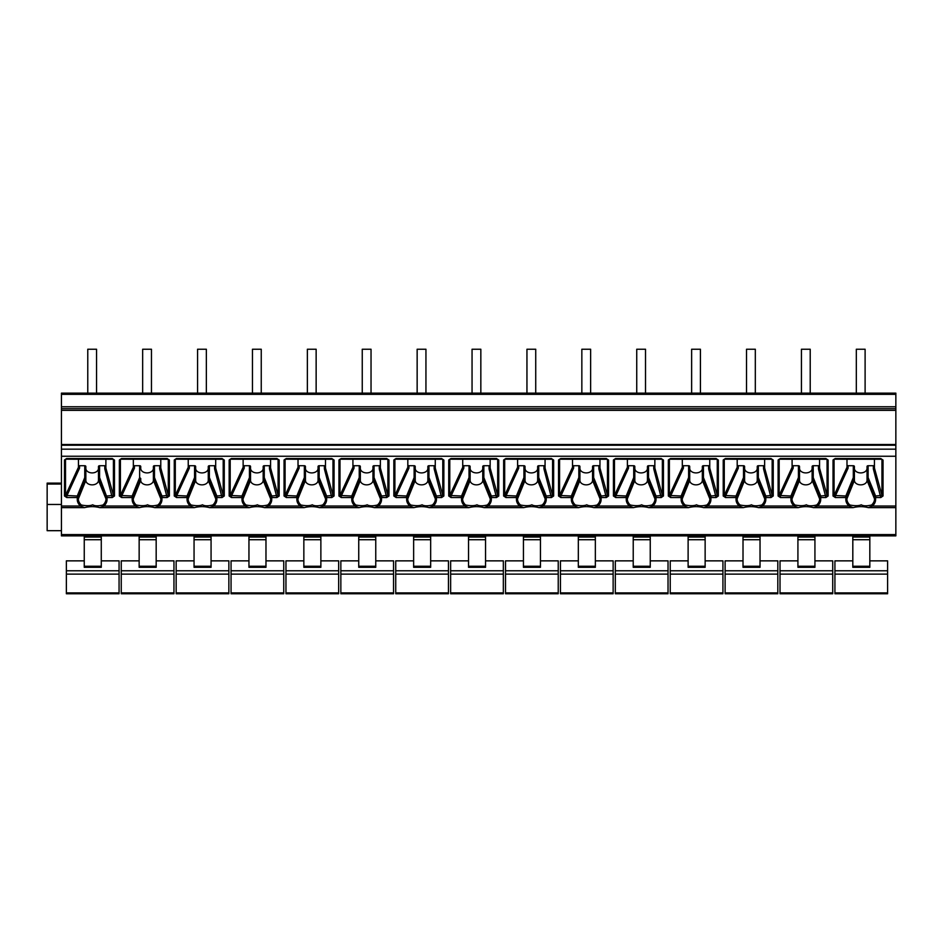 <?xml version="1.0" encoding="UTF-8"?>
<svg xmlns="http://www.w3.org/2000/svg" width="943" height="943" viewBox="0 0 943 943"><rect width="100%" height="100%" fill="white"/><g stroke="black" fill="none" stroke-linecap="round" stroke-linejoin="round"><path stroke-width="1.41" d="M61.425 393.148L61.425 535.872L895.85 535.872L895.85 393.148L61.425 393.148M61.425 530.685L47.15 530.685L47.15 483.111L61.425 483.111M61.425 504.458L47.15 504.458M856.327 393.148L810.214 393.148L865.108 393.148L865.108 349.24L856.327 349.24L856.327 393.148M801.432 393.148L755.319 393.148L810.214 393.148L810.214 349.24L801.432 349.24L801.432 393.148M746.526 393.148L700.413 393.148L755.319 393.148L755.319 349.24L746.526 349.24L746.526 393.148M691.632 393.148L645.519 393.148L700.413 393.148L700.413 349.24L691.632 349.24L691.632 393.148M636.737 393.148L590.624 393.148L645.519 393.148L645.519 349.24L636.737 349.24L636.737 393.148M581.843 393.148L535.73 393.148L590.624 393.148L590.624 349.24L581.843 349.24L581.843 393.148M526.948 393.148L480.836 393.148L535.73 393.148L535.73 349.24L526.948 349.24L526.948 393.148M472.054 393.148L425.941 393.148L480.836 393.148L480.836 349.24L472.054 349.24L472.054 393.148M417.148 393.148L371.035 393.148L425.941 393.148L425.941 349.24L417.148 349.24L417.148 393.148M362.253 393.148L316.141 393.148L371.035 393.148L371.035 349.24L362.253 349.24L362.253 393.148M307.359 393.148L261.246 393.148L316.141 393.148L316.141 349.24L307.359 349.24L307.359 393.148M252.465 393.148L206.352 393.148L261.246 393.148L261.246 349.24L252.465 349.24L252.465 393.148M197.57 393.148L151.458 393.148L206.352 393.148L206.352 349.24L197.57 349.24L197.57 393.148M142.664 393.148L96.551 393.148L151.458 393.148L151.458 349.24L142.664 349.24L142.664 393.148M87.77 393.148L96.551 393.148L96.551 349.24L87.77 349.24L87.77 393.148M61.425 410.335L895.85 410.335M78.446 458.852L78.446 467.28L79.542 468.176L66.776 495.994L66.776 497.55L64.466 495.994L64.466 460.007L65.786 459.029M880.903 458.699L883.025 460.054L883.025 495.994L880.797 497.55L873.348 468.907L873.348 465.724A1.096 0.778 180 0 0 874.444 464.946M846.991 458.852L846.991 467.28L848.087 468.176L835.333 495.994L835.333 497.55L833.023 495.994L833.023 460.007L834.343 459.029M826.009 458.699L828.131 460.054L828.131 495.994L825.903 497.55L818.441 468.907L818.441 465.724A1.096 0.778 180 0 0 819.55 464.946M792.096 458.852L792.096 467.28L793.193 468.176L780.427 495.994L780.427 497.55L778.116 495.994L778.116 460.007L779.448 459.029M771.115 458.699L773.236 460.054L773.236 495.994L770.997 497.55L763.547 468.907L763.547 465.724A1.096 0.778 180 0 0 764.643 464.946M737.202 458.852L737.202 467.28L738.298 468.176L725.532 495.994L725.532 497.55L723.222 495.994L723.222 460.007L724.554 459.029M716.22 458.699L718.342 460.054L718.342 495.994L716.102 497.55L708.653 468.907L708.653 465.724A1.096 0.778 180 0 0 709.749 464.946M682.308 458.852L682.308 467.28L683.404 468.176L670.638 495.994L670.638 497.55L668.328 495.994L668.328 460.007L669.648 459.029M661.314 458.699L663.448 460.054L663.448 495.994L661.208 497.55L653.758 468.907L653.758 465.724A1.096 0.778 180 0 0 654.855 464.946M627.401 458.852L627.401 467.28L628.51 468.176L615.744 495.994L615.744 497.55L613.433 495.994L613.433 460.007L614.753 459.029M606.42 458.699L608.553 460.054L608.553 495.994L606.314 497.55L598.864 468.907L598.864 465.724A1.096 0.778 180 0 0 599.96 464.946M572.507 458.852L572.507 467.28L573.603 468.176L560.849 495.994L560.849 497.55L558.539 495.994L558.539 460.007L559.859 459.029M551.525 458.699L553.647 460.054L553.647 495.994L551.419 497.55L543.958 468.907L543.958 465.724A1.096 0.778 180 0 0 545.066 464.946M517.613 458.852L517.613 467.28L518.709 468.176L505.943 495.994L505.943 497.55L503.645 495.994L503.645 460.007L504.965 459.029M496.631 458.699L498.753 460.054L498.753 495.994L496.513 497.55L489.063 468.907L489.063 465.724A1.096 0.778 180 0 0 490.16 464.946M462.718 458.852L462.718 467.28L463.815 468.176L451.049 495.994L451.049 497.55L448.738 495.994L448.738 460.007L450.07 459.029M441.737 458.699L443.858 460.054L443.858 495.994L441.619 497.55L434.169 468.907L434.169 465.724A1.096 0.778 180 0 0 435.265 464.946M407.824 458.852L407.824 467.28L408.92 468.176L396.154 495.994L396.154 497.55L393.844 495.994L393.844 460.007L395.164 459.029M386.842 458.699L388.964 460.054L388.964 495.994L386.724 497.55L379.275 468.907L379.275 465.724A1.096 0.778 180 0 0 380.371 464.946M352.918 458.852L352.918 467.28L354.026 468.176L341.26 495.994L341.26 497.55L338.95 495.994L338.95 460.007L340.27 459.029M331.936 458.699L334.07 460.054L334.07 495.994L331.83 497.55L324.38 468.907L324.38 465.724A1.096 0.778 180 0 0 325.476 464.946M298.023 458.852L298.023 467.28L299.12 468.176L286.366 495.994L286.366 497.55L284.055 495.994L284.055 460.007L285.375 459.029M277.042 458.699L279.175 460.054L279.175 495.994L276.936 497.55L269.486 468.907L269.486 465.724A1.096 0.778 180 0 0 270.582 464.946M243.129 458.852L243.129 467.28L244.225 468.176L231.471 495.994L231.471 497.55L229.161 495.994L229.161 460.007L230.481 459.029M222.147 458.699L224.269 460.054L224.269 495.994L222.041 497.55L214.58 468.907L214.58 465.724A1.096 0.778 180 0 0 215.688 464.946M188.235 458.852L188.235 467.28L189.331 468.176L176.565 495.994L176.565 497.55L174.266 495.994L174.266 460.007L175.587 459.029M167.253 458.699L169.375 460.054L169.375 495.994L167.135 497.55L159.685 468.907L159.685 465.724A1.096 0.778 180 0 0 160.781 464.946M133.34 458.852L133.34 467.28L134.436 468.176L121.671 495.994L121.671 497.55L119.36 495.994L119.36 460.007L120.692 459.029M112.358 458.699L114.48 460.054L114.48 495.994L112.241 497.55L104.791 468.907L104.791 465.724A1.096 0.778 180 0 0 105.887 464.946M114.48 495.994A1.096 0.778 180 0 1 113.408 495.37L113.408 459.43A1.096 0.778 -0 0 0 114.48 460.054M105.887 458.852L105.887 468.046L113.408 495.37L107.054 495.994A1.096 0.743 157.9 0 0 105.993 496.985A1.096 0.778 0 0 0 107.054 497.55L99.581 477.571L98.473 478.455L105.993 496.985L105.993 498.93A13.827 9.784 0 0 1 102.999 505.012C98.166 506.155 94.736 506.085 92.709 504.788C90.292 505.908 86.497 505.978 81.334 505.012A13.827 9.784 0 0 1 78.34 498.93L78.34 496.985L85.848 478.455L85.848 480.4A6.318 4.467 180 0 0 92.166 484.855A6.318 4.467 180 0 0 98.473 480.4L98.473 466.502A1.096 0.778 0 0 1 99.581 465.724L104.791 465.724M61.425 507.64L84.54 507.64L80.497 506.037A14.888 10.526 0 0 1 77.279 499.495L77.279 497.55A1.096 0.778 0 0 0 78.34 496.985A1.096 0.743 -157.9 0 0 77.279 495.994L77.279 497.55L66.776 497.55M112.241 497.55L107.054 497.55L107.054 499.495A14.888 10.526 0 0 1 103.824 506.037L99.793 507.64L139.434 507.64L135.403 506.037A14.888 10.526 0 0 1 132.173 499.495L132.173 497.55A1.096 0.778 0 0 0 133.234 496.985L140.743 478.455L140.743 480.4A6.318 4.467 180 0 0 147.061 484.855A6.318 4.467 180 0 0 153.379 480.4L153.379 478.455L154.475 477.571L161.948 495.994A1.096 0.743 157.9 0 0 160.888 496.985A1.096 0.778 0 0 0 161.948 497.55L161.948 495.994L168.302 495.37L168.302 459.43A1.096 0.778 -0 0 0 169.375 460.054M880.797 497.55L875.599 497.55L875.599 495.994A1.096 0.743 157.9 0 0 874.55 496.985A1.096 0.778 0 0 0 875.599 497.55L875.599 499.495A14.888 10.526 0 0 1 872.381 506.037L868.338 507.64L895.85 507.64M825.903 497.55L820.705 497.55L820.705 495.994A1.096 0.743 157.9 0 0 819.644 496.985A1.096 0.778 0 0 0 820.705 497.55L820.705 499.495A14.888 10.526 0 0 1 817.487 506.037L813.444 507.64L853.097 507.64L849.054 506.037A14.888 10.526 0 0 1 845.836 499.495L845.836 497.55A1.096 0.778 0 0 0 846.885 496.985L854.405 478.455L854.405 480.4A6.318 4.467 180 0 0 860.711 484.855A6.318 4.467 180 0 0 867.03 480.4L867.03 478.455L868.126 477.571L875.599 495.994L881.953 495.37L881.953 459.43A1.096 0.778 -0 0 0 883.025 460.054M770.997 497.55L765.81 497.55L765.81 495.994A1.096 0.743 157.9 0 0 764.749 496.985A1.096 0.778 0 0 0 765.81 497.55L765.81 499.495A14.888 10.526 0 0 1 762.592 506.037L758.549 507.64L798.191 507.64L794.159 506.037A14.888 10.526 0 0 1 790.929 499.495L790.929 497.55A1.096 0.778 0 0 0 791.99 496.985L799.511 478.455L799.511 480.4A6.318 4.467 180 0 0 805.817 484.855A6.318 4.467 180 0 0 812.135 480.4L812.135 478.455L813.231 477.571L820.705 495.994L827.058 495.37L827.058 459.43A1.096 0.778 -0 0 0 828.131 460.054M716.102 497.55L710.916 497.55L710.916 495.994A1.096 0.743 157.9 0 0 709.855 496.985A1.096 0.778 -0 0 0 710.916 497.55L710.916 499.495A14.888 10.526 0 0 1 707.686 506.037L703.655 507.64L743.296 507.64L739.265 506.037A14.888 10.526 0 0 1 736.035 499.495L736.035 497.55A1.096 0.778 0 0 0 737.096 496.985L744.605 478.455L744.605 480.4A6.318 4.467 180 0 0 750.923 484.855A6.318 4.467 180 0 0 757.241 480.4L757.241 478.455L758.337 477.571L765.81 495.994L772.164 495.37L772.164 459.43A1.096 0.778 0 0 0 773.236 460.054M661.208 497.55L656.01 497.55L656.01 495.994A1.096 0.743 157.9 0 0 654.961 496.985A1.096 0.778 0 0 0 656.01 497.55L656.01 499.495A14.888 10.526 0 0 1 652.792 506.037L648.76 507.64L688.402 507.64L684.359 506.037A14.888 10.526 0 0 1 681.141 499.495L681.141 497.55A1.096 0.778 0 0 0 682.202 496.985L689.71 478.455L689.71 480.4A6.318 4.467 180 0 0 696.028 484.855A6.318 4.467 180 0 0 702.335 480.4L702.335 478.455L703.443 477.571L710.916 495.994L717.269 495.37L717.269 459.43A1.096 0.778 -0 0 0 718.342 460.054M606.314 497.55L601.115 497.55L601.115 495.994A1.096 0.743 157.9 0 0 600.066 496.985A1.096 0.778 0 0 0 601.115 497.55L601.115 499.495A14.888 10.526 0 0 1 597.897 506.037L593.854 507.64L633.507 507.64L629.464 506.037A14.888 10.526 0 0 1 626.246 499.495L626.246 497.55A1.096 0.778 0 0 0 627.295 496.985L634.816 478.455L634.816 480.4A6.318 4.467 180 0 0 641.134 484.855A6.318 4.467 180 0 0 647.44 480.4L647.44 478.455L648.536 477.571L656.01 495.994L662.363 495.37L662.363 459.43A1.096 0.778 -0 0 0 663.448 460.054M551.419 497.55L546.221 497.55L546.221 495.994A1.096 0.743 157.9 0 0 545.172 496.985A1.096 0.778 0 0 0 546.221 497.55L546.221 499.495A14.888 10.526 0 0 1 543.003 506.037L538.96 507.64L578.613 507.64L574.57 506.037A14.888 10.526 0 0 1 571.352 499.495L571.352 497.55A1.096 0.778 0 0 0 572.401 496.985L579.921 478.455L579.921 480.4A6.318 4.467 180 0 0 586.24 484.855A6.318 4.467 180 0 0 592.546 480.4L592.546 468.435A6.318 4.467 180 0 1 586.24 472.903A6.318 4.467 180 0 1 579.921 468.435L579.921 478.455L578.825 477.571L578.825 465.724A1.096 0.778 0 0 1 579.921 466.502L579.921 478.455M496.513 497.55L491.327 497.55L491.327 495.994A1.096 0.743 157.9 0 0 490.266 496.985A1.096 0.778 0 0 0 491.327 497.55L491.327 499.495A14.888 10.526 0 0 1 488.109 506.037L484.065 507.64L523.719 507.64L519.676 506.037A14.888 10.526 0 0 1 516.458 499.495L516.458 497.55A1.096 0.778 0 0 0 517.507 496.985L525.027 478.455L525.027 480.4A6.318 4.467 180 0 0 531.333 484.855A6.318 4.467 180 0 0 537.651 480.4L537.651 478.455L538.748 477.571L546.221 495.994L552.574 495.37L552.574 459.43A1.096 0.778 0 0 0 553.647 460.054M441.619 497.55L436.432 497.55L436.432 495.994A1.096 0.743 157.9 0 0 435.371 496.985A1.096 0.778 0 0 0 436.432 497.55L436.432 499.495A14.888 10.526 0 0 1 433.214 506.037L429.171 507.64L468.812 507.64L464.781 506.037A14.888 10.526 0 0 1 461.551 499.495L461.551 497.55A1.096 0.778 0 0 0 462.612 496.985L470.133 478.455L470.133 480.4A6.318 4.467 180 0 0 476.439 484.855A6.318 4.467 180 0 0 482.757 480.4L482.757 466.502A1.096 0.778 0 0 1 483.853 465.724L489.063 465.724M386.724 497.55L381.538 497.55L381.538 495.994A1.096 0.743 157.9 0 0 380.477 496.985A1.096 0.778 0 0 0 381.538 497.55L381.538 499.495A14.888 10.526 0 0 1 378.308 506.037L374.277 507.64L413.918 507.64L409.875 506.037A14.888 10.526 0 0 1 406.657 499.495L406.657 497.55A1.096 0.778 0 0 0 407.718 496.985L415.226 478.455L415.226 480.4A6.318 4.467 180 0 0 421.545 484.855A6.318 4.467 180 0 0 427.863 480.4L427.863 466.502A1.096 0.778 0 0 1 428.959 465.724L434.169 465.724M331.83 497.55L326.632 497.55L326.632 495.994A1.096 0.743 157.9 0 0 325.583 496.985A1.096 0.778 0 0 0 326.632 497.55L326.632 499.495A14.888 10.526 0 0 1 323.414 506.037L319.371 507.64L359.024 507.64L354.981 506.037A14.888 10.526 0 0 1 351.763 499.495L351.763 497.55A1.096 0.778 0 0 0 352.823 496.985L360.332 478.455L360.332 480.4A6.318 4.467 180 0 0 366.65 484.855A6.318 4.467 180 0 0 372.956 480.4L372.956 466.502A1.096 0.778 0 0 1 374.065 465.724L379.275 465.724M276.936 497.55L271.737 497.55L271.737 495.994A1.096 0.743 157.9 0 0 270.688 496.985A1.096 0.778 0 0 0 271.737 497.55L271.737 499.495A14.888 10.526 0 0 1 268.519 506.037L264.476 507.64L304.129 507.64L300.086 506.037A14.888 10.526 0 0 1 296.868 499.495L296.868 497.55A1.096 0.778 0 0 0 297.917 496.985L305.438 478.455L305.438 480.4A6.318 4.467 180 0 0 311.756 484.855A6.318 4.467 180 0 0 318.062 480.4L318.062 478.455L319.158 477.571L326.632 495.994L332.985 495.37L332.985 459.43A1.096 0.778 -0 0 0 334.07 460.054M222.041 497.55L216.843 497.55L216.843 495.994A1.096 0.743 157.9 0 0 215.794 496.985A1.096 0.778 0 0 0 216.843 497.55L216.843 499.495A14.888 10.526 0 0 1 213.625 506.037L209.582 507.64L249.235 507.64L245.192 506.037A14.888 10.526 0 0 1 241.974 499.495L241.974 497.55A1.096 0.778 0 0 0 243.023 496.985L250.543 478.455L250.543 480.4A6.318 4.467 180 0 0 256.85 484.855A6.318 4.467 180 0 0 263.168 480.4L263.168 478.455L264.264 477.571L271.737 495.994L278.091 495.37L278.091 459.43A1.096 0.778 -0 0 0 279.175 460.054M167.135 497.55L161.948 497.55L161.948 499.495A14.888 10.526 0 0 1 158.73 506.037L154.687 507.64L194.329 507.64L190.297 506.037A14.888 10.526 0 0 1 187.068 499.495L187.068 497.55A1.096 0.778 0 0 0 188.128 496.985L195.649 478.455L195.649 480.4A6.318 4.467 180 0 0 201.955 484.855A6.318 4.467 180 0 0 208.273 480.4L208.273 478.455L209.37 477.571L216.843 495.994L223.196 495.37L223.196 459.43A1.096 0.778 -0 0 0 224.269 460.054M895.85 506.037L872.381 506.037A1.096 0.613 -131.7 0 1 871.556 505.012C866.723 506.155 863.281 506.085 861.254 504.788C858.849 505.908 855.053 505.978 849.879 505.012A13.827 9.784 0 0 1 846.885 498.93L846.885 496.985A1.096 0.743 -157.9 0 0 845.836 495.994L845.836 497.55L835.333 497.55M854.405 478.455L853.309 477.571L853.309 465.724A1.096 0.778 0 0 1 854.405 466.502L854.405 478.455M853.309 477.571L845.836 495.994L834.06 495.464A1.096 0.778 180 0 1 833.023 495.994M833.023 460.007A1.096 0.778 0 0 0 834.06 459.465L835.144 458.699L834.06 459.465L834.06 495.464L846.991 467.28M854.405 468.435A6.318 4.467 180 0 0 860.711 472.903A6.318 4.467 180 0 0 867.03 468.435M846.991 464.946A1.096 0.778 180 0 0 848.087 465.724L853.309 465.724M875.599 499.495A1.096 0.778 180 0 1 874.55 498.93L874.55 496.985L867.03 478.455L867.03 466.502A1.096 0.778 0 0 1 868.126 465.724L873.348 465.724M874.444 458.852L874.444 468.046L873.348 468.907M849.879 505.012A1.096 0.613 -48.3 0 1 849.054 506.037L817.487 506.037A1.096 0.613 -131.7 0 1 816.662 505.012C811.817 506.155 808.387 506.085 806.359 504.788C803.955 505.908 800.159 505.978 794.984 505.012A13.827 9.784 0 0 1 791.99 498.93L791.99 496.985A1.096 0.743 -157.9 0 0 790.929 495.994L790.929 497.55L780.427 497.55M799.511 478.455L798.415 477.571L798.415 465.724A1.096 0.778 0 0 1 799.511 466.502L799.511 478.455M798.415 477.571L790.929 495.994L779.166 495.464A1.096 0.778 180 0 1 778.116 495.994M778.116 460.007A1.096 0.778 0 0 0 779.166 459.465L780.25 458.699L779.166 459.465L779.166 495.464L792.096 467.28M799.511 468.435A6.318 4.467 180 0 0 805.817 472.903A6.318 4.467 180 0 0 812.135 468.435M792.096 464.946A1.096 0.778 180 0 0 793.193 465.724L798.415 465.724M820.705 499.495A1.096 0.778 180 0 1 819.644 498.93L819.644 496.985L812.135 478.455L812.135 466.502A1.096 0.778 0 0 1 813.231 465.724L818.441 465.724M819.55 458.852L819.55 468.046L818.441 468.907M794.984 505.012A1.096 0.613 -48.3 0 1 794.159 506.037L762.592 506.037A1.096 0.613 -131.7 0 1 761.755 505.012C756.923 506.155 753.492 506.085 751.465 504.788C749.048 505.908 745.265 505.978 740.09 505.012A13.827 9.784 0 0 1 737.096 498.93L737.096 496.985A1.096 0.743 -157.9 0 0 736.035 495.994L736.035 497.55L725.532 497.55M744.605 478.455L743.508 477.571L743.508 465.724A1.096 0.778 0 0 1 744.605 466.502L744.605 478.455M743.508 477.571L736.035 495.994L724.271 495.464A1.096 0.778 180 0 1 723.222 495.994M723.222 460.007A1.096 0.778 0 0 0 724.271 459.465L725.344 458.699L724.271 459.465L724.271 495.464L737.202 467.28M744.605 468.435A6.318 4.467 180 0 0 750.923 472.903A6.318 4.467 180 0 0 757.241 468.435M737.202 464.946A1.096 0.778 180 0 0 738.298 465.724L743.508 465.724M765.81 499.495A1.096 0.778 180 0 1 764.749 498.93L764.749 496.985L757.241 478.455L757.241 466.502A1.096 0.778 0 0 1 758.337 465.724L763.547 465.724M764.643 458.852L764.643 468.046L763.547 468.907M740.09 505.012A1.096 0.613 -48.3 0 1 739.265 506.037L707.686 506.037A1.096 0.613 -131.7 0 1 706.861 505.012C702.028 506.155 698.598 506.085 696.571 504.788C694.154 505.908 690.359 505.978 685.184 505.012A13.827 9.784 0 0 1 682.202 498.93L682.202 496.985A1.096 0.743 -157.9 0 0 681.141 495.994L681.141 497.55L670.638 497.55M689.71 466.502L689.71 478.455L688.614 477.571L688.614 465.724A1.096 0.778 0 0 1 689.71 466.502L689.71 468.435A6.318 4.467 180 0 0 696.028 472.903A6.318 4.467 180 0 0 702.335 468.435M688.614 477.571L681.141 495.994L669.377 495.464A1.096 0.778 180 0 1 668.328 495.994M668.328 460.007A1.096 0.778 0 0 0 669.377 459.465L670.449 458.699L669.377 459.465L669.377 495.464L682.308 467.28M682.308 464.946A1.096 0.778 180 0 0 683.404 465.724L688.614 465.724M710.916 499.495A1.096 0.778 180 0 1 709.855 498.93L709.855 496.985L702.335 478.455L702.335 466.502A1.096 0.778 0 0 1 703.443 465.724L708.653 465.724M709.749 458.852L709.749 468.046L708.653 468.907M685.184 505.012A1.096 0.613 -48.3 0 1 684.359 506.037L652.792 506.037A1.096 0.613 -131.7 0 1 651.967 505.012C647.134 506.155 643.704 506.085 641.676 504.788C639.26 505.908 635.464 505.978 630.289 505.012A13.827 9.784 0 0 1 627.295 498.93L627.295 496.985A1.096 0.743 -157.9 0 0 626.246 495.994L626.246 497.55L615.744 497.55M634.816 478.455L633.72 477.571L633.72 465.724A1.096 0.778 0 0 1 634.816 466.502L634.816 478.455M633.72 477.571L626.246 495.994L614.482 495.464A1.096 0.778 180 0 1 613.433 495.994M613.433 460.007A1.096 0.778 0 0 0 614.482 459.465L615.555 458.699L614.482 459.465L614.482 495.464L627.401 467.28M634.816 468.435A6.318 4.467 180 0 0 641.134 472.903A6.318 4.467 180 0 0 647.44 468.435L647.44 466.502A1.096 0.778 0 0 1 648.536 465.724L653.758 465.724M627.401 464.946A1.096 0.778 180 0 0 628.51 465.724L633.72 465.724M654.855 458.852L654.855 468.046L653.758 468.907M647.44 466.502L647.44 478.455L654.961 496.985L654.961 498.93A13.827 9.784 0 0 1 651.967 505.012M630.289 505.012A1.096 0.613 -48.3 0 1 629.464 506.037L597.897 506.037A1.096 0.613 -131.7 0 1 597.072 505.012C592.239 506.155 588.809 506.085 586.782 504.788C584.365 505.908 580.57 505.978 575.395 505.012A13.827 9.784 0 0 1 572.401 498.93L572.401 496.985A1.096 0.743 -157.9 0 0 571.352 495.994L571.352 497.55L560.849 497.55M578.825 477.571L571.352 495.994L559.576 495.464A1.096 0.778 180 0 1 558.539 495.994M558.539 460.007A1.096 0.778 0 0 0 559.576 459.465L560.661 458.699L559.576 459.465L559.576 495.464L572.507 467.28M608.553 495.994A1.096 0.778 180 0 1 607.469 495.37L607.469 459.43A1.096 0.778 -0 0 0 608.553 460.054M599.96 458.852L599.96 468.046L607.469 495.37L601.115 495.994L593.642 477.571L592.546 478.455L600.066 496.985L600.066 498.93A13.827 9.784 0 0 1 597.072 505.012M572.507 464.946A1.096 0.778 180 0 0 573.603 465.724L578.825 465.724M592.546 478.455L592.546 466.502A1.096 0.778 0 0 1 593.642 465.724L598.864 465.724M599.96 468.046L598.864 468.907M575.395 505.012A1.096 0.613 -48.3 0 1 574.57 506.037L543.003 506.037A1.096 0.613 -131.7 0 1 542.178 505.012C537.333 506.155 533.903 506.085 531.876 504.788C529.471 505.908 525.675 505.978 520.501 505.012A13.827 9.784 0 0 1 517.507 498.93L517.507 496.985A1.096 0.743 -157.9 0 0 516.458 495.994L516.458 497.55L505.943 497.55M525.027 468.435L525.027 478.455L523.931 477.571L523.931 465.724A1.096 0.778 0 0 1 525.027 466.502L525.027 468.435A6.318 4.467 180 0 0 531.333 472.903A6.318 4.467 180 0 0 537.651 468.435L537.651 466.502A1.096 0.778 0 0 1 538.748 465.724L543.958 465.724M523.931 477.571L516.458 495.994L504.682 495.464A1.096 0.778 180 0 1 503.645 495.994M503.645 460.007A1.096 0.778 0 0 0 504.682 459.465L505.766 458.699L504.682 459.465L504.682 495.464L517.613 467.28M525.027 478.455L525.027 466.502M517.613 464.946A1.096 0.778 180 0 0 518.709 465.724L523.931 465.724M545.066 458.852L545.066 468.046L543.958 468.907M537.651 466.502L537.651 478.455L545.172 496.985L545.172 498.93A13.827 9.784 0 0 1 542.178 505.012M520.501 505.012A1.096 0.613 -48.3 0 1 519.676 506.037L488.109 506.037A1.096 0.613 -131.7 0 1 487.283 505.012C482.439 506.155 479.009 506.085 476.981 504.788C474.577 505.908 470.781 505.978 465.606 505.012A13.827 9.784 0 0 1 462.612 498.93L462.612 496.985A1.096 0.743 -157.9 0 0 461.551 495.994L461.551 497.55L451.049 497.55M470.133 468.435L470.133 478.455L469.025 477.571L469.025 465.724A1.096 0.778 0 0 1 470.133 466.502L470.133 468.435A6.318 4.467 180 0 0 476.439 472.903A6.318 4.467 180 0 0 482.757 468.435M469.025 477.571L461.551 495.994L449.787 495.464A1.096 0.778 180 0 1 448.738 495.994M448.738 460.007A1.096 0.778 0 0 0 449.787 459.465L450.86 458.699L449.787 459.465L449.787 495.464L462.718 467.28M498.753 495.994A1.096 0.778 180 0 1 497.68 495.37L497.68 459.43A1.096 0.778 0 0 0 498.753 460.054M490.16 458.852L490.16 468.046L497.68 495.37L491.327 495.994L483.853 477.571L482.757 478.455L490.266 496.985L490.266 498.93A13.827 9.784 0 0 1 487.283 505.012M470.133 478.455L470.133 466.502M462.718 464.946A1.096 0.778 180 0 0 463.815 465.724L469.025 465.724M490.16 468.046L489.063 468.907M482.757 466.502L482.757 478.455M465.606 505.012A1.096 0.613 -48.3 0 1 464.781 506.037L433.214 506.037A1.096 0.613 -131.7 0 1 432.377 505.012C427.544 506.155 424.114 506.085 422.087 504.788C419.67 505.908 415.887 505.978 410.712 505.012A13.827 9.784 0 0 1 407.718 498.93L407.718 496.985A1.096 0.743 -157.9 0 0 406.657 495.994L406.657 497.55L396.154 497.55M415.226 468.435L415.226 478.455L414.13 477.571L414.13 465.724A1.096 0.778 0 0 1 415.226 466.502L415.226 468.435A6.318 4.467 180 0 0 421.545 472.903A6.318 4.467 180 0 0 427.863 468.435M414.13 477.571L406.657 495.994L394.893 495.464A1.096 0.778 180 0 1 393.844 495.994M393.844 460.007A1.096 0.778 0 0 0 394.893 459.465L395.966 458.699L394.893 459.465L394.893 495.464L407.824 467.28M443.858 495.994A1.096 0.778 180 0 1 442.786 495.37L442.786 459.43A1.096 0.778 0 0 0 443.858 460.054M435.265 458.852L435.265 468.046L442.786 495.37L436.432 495.994L428.959 477.571L427.863 478.455L435.371 496.985L435.371 498.93A13.827 9.784 0 0 1 432.377 505.012M415.226 478.455L415.226 466.502M407.824 464.946A1.096 0.778 180 0 0 408.92 465.724L414.13 465.724M435.265 468.046L434.169 468.907M427.863 466.502L427.863 478.455M410.712 505.012A1.096 0.613 -48.3 0 1 409.875 506.037L378.308 506.037A1.096 0.613 -131.7 0 1 377.483 505.012C372.65 506.155 369.22 506.085 367.192 504.788C364.776 505.908 360.98 505.978 355.806 505.012A13.827 9.784 0 0 1 352.823 498.93L352.823 496.985A1.096 0.743 -157.9 0 0 351.763 495.994L351.763 497.55L341.26 497.55M360.332 478.455L359.236 477.571L359.236 465.724A1.096 0.778 0 0 1 360.332 466.502L360.332 478.455M359.236 477.571L351.763 495.994L339.999 495.464A1.096 0.778 180 0 1 338.95 495.994M338.95 460.007A1.096 0.778 0 0 0 339.999 459.465L341.071 458.699L339.999 459.465L339.999 495.464L352.918 467.28M388.964 495.994A1.096 0.778 180 0 1 387.879 495.37L387.879 459.43A1.096 0.778 0 0 0 388.964 460.054M380.371 458.852L380.371 468.046L387.879 495.37L381.538 495.994L374.065 477.571L372.956 478.455L380.477 496.985L380.477 498.93A13.827 9.784 0 0 1 377.483 505.012M360.332 468.435A6.318 4.467 180 0 0 366.65 472.903A6.318 4.467 180 0 0 372.956 468.435M352.918 464.946A1.096 0.778 180 0 0 354.026 465.724L359.236 465.724M380.371 468.046L379.275 468.907M372.956 466.502L372.956 478.455M355.806 505.012A1.096 0.613 -48.3 0 1 354.981 506.037L323.414 506.037A1.096 0.613 -131.7 0 1 322.589 505.012C317.756 506.155 314.325 506.085 312.298 504.788C309.882 505.908 306.086 505.978 300.911 505.012A13.827 9.784 0 0 1 297.917 498.93L297.917 496.985A1.096 0.743 -157.9 0 0 296.868 495.994L296.868 497.55L286.366 497.55M305.438 466.502L305.438 478.455L304.341 477.571L304.341 465.724A1.096 0.778 0 0 1 305.438 466.502L305.438 468.435A6.318 4.467 180 0 0 311.756 472.903A6.318 4.467 180 0 0 318.062 468.435L318.062 466.502A1.096 0.778 0 0 1 319.158 465.724L324.38 465.724M304.341 477.571L296.868 495.994L285.092 495.464A1.096 0.778 180 0 1 284.055 495.994M284.055 460.007A1.096 0.778 0 0 0 285.092 459.465L286.177 458.699L285.092 459.465L285.092 495.464L298.023 467.28M298.023 464.946A1.096 0.778 180 0 0 299.12 465.724L304.341 465.724M325.476 458.852L325.476 468.046L324.38 468.907M318.062 466.502L318.062 478.455L325.583 496.985L325.583 498.93A13.827 9.784 0 0 1 322.589 505.012M300.911 505.012A1.096 0.613 -48.3 0 1 300.086 506.037L268.519 506.037A1.096 0.613 -131.7 0 1 267.694 505.012C262.861 506.155 259.419 506.085 257.392 504.788C254.987 505.908 251.192 505.978 246.017 505.012A13.827 9.784 0 0 1 243.023 498.93L243.023 496.985A1.096 0.743 -157.9 0 0 241.974 495.994L241.974 497.55L231.471 497.55M250.543 468.435L250.543 478.455L249.447 477.571L249.447 465.724A1.096 0.778 0 0 1 250.543 466.502L250.543 468.435A6.318 4.467 180 0 0 256.85 472.903A6.318 4.467 180 0 0 263.168 468.435L263.168 466.502A1.096 0.778 0 0 1 264.264 465.724L269.486 465.724M249.447 477.571L241.974 495.994L230.198 495.464A1.096 0.778 180 0 1 229.161 495.994M229.161 460.007A1.096 0.778 0 0 0 230.198 459.465L231.283 458.699L230.198 459.465L230.198 495.464L243.129 467.28M250.543 478.455L250.543 466.502M243.129 464.946A1.096 0.778 180 0 0 244.225 465.724L249.447 465.724M270.582 458.852L270.582 468.046L269.486 468.907M263.168 466.502L263.168 478.455L270.688 496.985L270.688 498.93A13.827 9.784 0 0 1 267.694 505.012M246.017 505.012A1.096 0.613 -48.3 0 1 245.192 506.037L213.625 506.037A1.096 0.613 -131.7 0 1 212.8 505.012C207.955 506.155 204.525 506.085 202.497 504.788C200.093 505.908 196.297 505.978 191.123 505.012A13.827 9.784 0 0 1 188.128 498.93L188.128 496.985A1.096 0.743 -157.9 0 0 187.068 495.994L187.068 497.55L176.565 497.55M195.649 468.435L195.649 478.455L194.553 477.571L194.553 465.724A1.096 0.778 0 0 1 195.649 466.502L195.649 468.435A6.318 4.467 180 0 0 201.955 472.903A6.318 4.467 180 0 0 208.273 468.435L208.273 466.502A1.096 0.778 0 0 1 209.37 465.724L214.58 465.724M194.553 477.571L187.068 495.994L175.304 495.464A1.096 0.778 180 0 1 174.266 495.994M174.266 460.007A1.096 0.778 0 0 0 175.304 459.465L176.388 458.699L175.304 459.465L175.304 495.464L188.235 467.28M195.649 478.455L195.649 466.502M188.235 464.946A1.096 0.778 180 0 0 189.331 465.724L194.553 465.724M215.688 458.852L215.688 468.046L214.58 468.907M208.273 466.502L208.273 478.455L215.794 496.985L215.794 498.93A13.827 9.784 0 0 1 212.8 505.012M191.123 505.012A1.096 0.613 -48.3 0 1 190.297 506.037L158.73 506.037A1.096 0.613 -131.7 0 1 157.894 505.012C153.061 506.155 149.631 506.085 147.603 504.788C145.187 505.908 141.403 505.978 136.228 505.012A13.827 9.784 0 0 1 133.234 498.93L133.234 496.985A1.096 0.743 -157.9 0 0 132.173 495.994L132.173 497.55L121.671 497.55M140.743 478.455L139.647 477.571L139.647 465.724A1.096 0.778 0 0 1 140.743 466.502L140.743 468.435A6.318 4.467 180 0 0 147.061 472.903A6.318 4.467 180 0 0 153.379 468.435M139.647 477.571L132.173 495.994L120.409 495.464A1.096 0.778 180 0 1 119.36 495.994M119.36 460.007A1.096 0.778 0 0 0 120.409 459.465L121.482 458.699L120.409 459.465L120.409 495.464L133.34 467.28M133.34 464.946A1.096 0.778 180 0 0 134.436 465.724L139.647 465.724M161.948 499.495A1.096 0.778 180 0 1 160.888 498.93L160.888 496.985L153.379 478.455L153.379 466.502A1.096 0.778 0 0 1 154.475 465.724L159.685 465.724M160.781 458.852L160.781 468.046L159.685 468.907M85.848 478.455L84.752 477.571L84.752 465.724A1.096 0.778 0 0 1 85.848 466.502L85.848 478.455M84.752 477.571L77.279 495.994L65.515 495.464A1.096 0.778 180 0 1 64.466 495.994M64.466 460.007A1.096 0.778 0 0 0 65.515 459.465L66.588 458.699L65.515 459.465L65.515 495.464L78.446 467.28M78.446 464.946A1.096 0.778 180 0 0 79.542 465.724L84.752 465.724M85.848 468.435A6.318 4.467 180 0 0 92.166 472.903A6.318 4.467 180 0 0 98.473 468.435M105.887 468.046L104.791 468.907M61.425 484.042L47.15 484.042M814.929 566.26L814.929 567.309L797.919 567.309L797.919 566.26L814.929 566.26L814.929 535.872M797.919 560.861L780.014 560.861L780.014 593.76L832.716 593.76L780.014 593.748M814.929 560.861L832.716 560.861L832.716 593.76M797.919 535.872L797.919 566.26M852.814 535.872L852.814 567.309L869.823 567.309L869.823 535.872M852.814 560.861L834.92 560.861L834.92 593.76L887.611 593.76L834.92 593.748M869.823 560.861L887.611 560.861L887.611 593.76M760.034 566.26L760.034 567.309L743.013 567.309L743.013 566.26L760.034 566.26L760.034 535.872M743.013 560.861L725.12 560.861L725.12 593.76L777.822 593.76L725.12 593.748M760.034 560.861L777.822 560.861L777.822 593.76M743.013 535.872L743.013 566.26M705.14 566.26L705.14 567.309L688.119 567.309L688.119 566.26L705.14 566.26L705.14 535.872M688.119 560.861L670.225 560.861L670.225 593.76L722.927 593.76L670.225 593.748M705.14 560.861L722.927 560.861L722.927 593.76M688.119 535.872L688.119 566.26M650.246 566.26L650.246 567.309L633.225 567.309L633.225 566.26L650.246 566.26L650.246 535.872M633.225 560.861L615.331 560.861L615.331 593.76L668.033 593.76L615.331 593.748M650.246 560.861L668.033 560.861L668.033 593.76M633.225 535.872L633.225 566.26M595.351 566.26L595.351 567.309L578.33 567.309L578.33 566.26L595.351 566.26L595.351 535.872M578.33 560.861L560.437 560.861L560.437 593.76L613.139 593.76L560.437 593.748M595.351 560.861L613.139 560.861L613.139 593.76M578.33 535.872L578.33 566.26M540.445 566.26L540.445 567.309L523.436 567.309L523.436 566.26L540.445 566.26L540.445 535.872M523.436 560.861L505.531 560.861L505.531 593.76L558.232 593.76L505.531 593.748M540.445 560.861L558.232 560.861L558.232 593.76M523.436 535.872L523.436 566.26M485.551 566.26L485.551 567.309L468.541 567.309L468.541 566.26L485.551 566.26L485.551 535.872M468.541 560.861L450.636 560.861L450.636 593.76L503.338 593.76L450.636 593.748M485.551 560.861L503.338 560.861L503.338 593.76M468.541 535.872L468.541 566.26M430.656 566.26L430.656 567.309L413.635 567.309L413.635 566.26L430.656 566.26L430.656 535.872M413.635 560.861L395.742 560.861L395.742 593.76L448.444 593.76L395.742 593.748M430.656 560.861L448.444 560.861L448.444 593.76M413.635 535.872L413.635 566.26M375.762 566.26L375.762 567.309L358.741 567.309L358.741 566.26L375.762 566.26L375.762 535.872M358.741 560.861L340.847 560.861L340.847 593.76L393.549 593.76L340.847 593.748M375.762 560.861L393.549 560.861L393.549 593.76M358.741 535.872L358.741 566.26M320.868 566.26L320.868 567.309L303.846 567.309L303.846 566.26L320.868 566.26L320.868 535.872M303.846 560.861L285.953 560.861L285.953 593.76L338.655 593.76L285.953 593.748M320.868 560.861L338.655 560.861L338.655 593.76M303.846 535.872L303.846 566.26M265.973 566.26L265.973 567.309L248.952 567.309L248.952 566.26L265.973 566.26L265.973 535.872M248.952 560.861L231.059 560.861L231.059 593.76L283.749 593.76L231.059 593.748M265.973 560.861L283.749 560.861L283.749 593.76M248.952 535.872L248.952 566.26M211.067 566.26L211.067 567.309L194.058 567.309L194.058 566.26L211.067 566.26L211.067 535.872M194.058 560.861L176.152 560.861L176.152 593.76L228.854 593.76L176.152 593.748M211.067 560.861L228.854 560.861L228.854 593.76M194.058 535.872L194.058 566.26M156.173 566.26L156.173 567.309L139.151 567.309L139.151 566.26L156.173 566.26L156.173 535.872M139.151 560.861L121.258 560.861L121.258 593.76L173.96 593.76L121.258 593.748M156.173 560.861L173.96 560.861L173.96 593.76M139.151 535.872L139.151 566.26M101.278 566.26L101.278 567.309L84.257 567.309L84.257 566.26L101.278 566.26L101.278 535.872M84.257 560.861L66.364 560.861L66.364 593.76L119.066 593.76L66.364 593.748M101.278 560.861L119.066 560.861L119.066 593.76M84.257 535.872L84.257 566.26M61.425 394.351L895.85 394.351M61.425 406.775L895.85 406.775M61.425 408.684L895.85 408.684M61.425 445.214L895.85 445.214M61.425 449.174L895.85 449.174M61.425 456.247L895.85 456.247M112.358 458.534L66.588 458.534M61.425 506.037L80.497 506.037A1.096 0.613 -48.3 0 0 81.334 505.012M880.903 458.534L835.144 458.534M826.009 458.534L780.25 458.534M771.115 458.534L725.344 458.534M716.22 458.534L670.449 458.534M661.314 458.534L615.555 458.534M606.42 458.534L560.661 458.534M551.525 458.534L505.766 458.534M496.631 458.534L450.86 458.534M441.737 458.534L395.966 458.534M386.842 458.534L341.071 458.534M331.936 458.534L286.177 458.534M277.042 458.534L231.283 458.534M222.147 458.534L176.388 458.534M167.253 458.534L121.482 458.534M102.999 505.012A1.096 0.613 -131.7 0 0 103.824 506.037L135.403 506.037A1.096 0.613 -48.3 0 0 136.228 505.012M107.054 499.495A1.096 0.778 180 0 1 105.993 498.93L98.473 480.4M61.425 534.587L895.85 534.587M845.836 499.495A1.096 0.778 0 0 0 846.885 498.93L854.405 480.4M883.025 495.994A1.096 0.778 180 0 1 881.953 495.37L874.444 468.046M867.03 480.4L874.55 498.93A13.827 9.784 0 0 1 871.556 505.012M848.087 468.176L848.087 465.724M868.126 465.724L868.126 477.571M790.929 499.495A1.096 0.778 0 0 0 791.99 498.93L799.511 480.4M828.131 495.994A1.096 0.778 180 0 1 827.058 495.37L819.55 468.046M812.135 480.4L819.644 498.93A13.827 9.784 0 0 1 816.662 505.012M793.193 468.176L793.193 465.724M813.231 465.724L813.231 477.571M736.035 499.495A1.096 0.778 0 0 0 737.096 498.93L744.605 480.4M773.236 495.994A1.096 0.778 180 0 1 772.164 495.37L764.643 468.046M757.241 480.4L764.749 498.93A13.827 9.784 0 0 1 761.755 505.012M738.298 468.176L738.298 465.724M758.337 465.724L758.337 477.571M681.141 499.495A1.096 0.778 0 0 0 682.202 498.93L689.71 480.4M718.342 495.994A1.096 0.778 180 0 1 717.269 495.37L709.749 468.046M702.335 480.4L709.855 498.93A13.827 9.784 0 0 1 706.861 505.012M683.404 468.176L683.404 465.724M703.443 465.724L703.443 477.571M626.246 499.495A1.096 0.778 0 0 0 627.295 498.93L634.816 480.4M663.448 495.994A1.096 0.778 180 0 1 662.363 495.37L654.855 468.046M656.01 499.495A1.096 0.778 180 0 1 654.961 498.93L647.44 480.4M628.51 468.176L628.51 465.724M648.536 465.724L648.536 477.571M571.352 499.495A1.096 0.778 0 0 0 572.401 498.93L579.921 480.4M601.115 499.495A1.096 0.778 180 0 1 600.066 498.93L592.546 480.4M573.603 468.176L573.603 465.724M593.642 465.724L593.642 477.571M516.458 499.495A1.096 0.778 0 0 0 517.507 498.93L525.027 480.4M553.647 495.994A1.096 0.778 180 0 1 552.574 495.37L545.066 468.046M546.221 499.495A1.096 0.778 180 0 1 545.172 498.93L537.651 480.4M518.709 468.176L518.709 465.724M538.748 465.724L538.748 477.571M461.551 499.495A1.096 0.778 0 0 0 462.612 498.93L470.133 480.4M491.327 499.495A1.096 0.778 180 0 1 490.266 498.93L482.757 480.4M463.815 468.176L463.815 465.724M483.853 465.724L483.853 477.571M406.657 499.495A1.096 0.778 0 0 0 407.718 498.93L415.226 480.4M436.432 499.495A1.096 0.778 180 0 1 435.371 498.93L427.863 480.4M408.92 468.176L408.92 465.724M428.959 465.724L428.959 477.571M351.763 499.495A1.096 0.778 0 0 0 352.823 498.93L360.332 480.4M381.538 499.495A1.096 0.778 180 0 1 380.477 498.93L372.956 480.4M354.026 468.176L354.026 465.724M374.065 465.724L374.065 477.571M296.868 499.495A1.096 0.778 0 0 0 297.917 498.93L305.438 480.4M334.07 495.994A1.096 0.778 180 0 1 332.985 495.37L325.476 468.046M326.632 499.495A1.096 0.778 180 0 1 325.583 498.93L318.062 480.4M299.12 468.176L299.12 465.724M319.158 465.724L319.158 477.571M241.974 499.495A1.096 0.778 0 0 0 243.023 498.93L250.543 480.4M279.175 495.994A1.096 0.778 180 0 1 278.091 495.37L270.582 468.046M271.737 499.495A1.096 0.778 180 0 1 270.688 498.93L263.168 480.4M244.225 468.176L244.225 465.724M264.264 465.724L264.264 477.571M187.068 499.495A1.096 0.778 0 0 0 188.128 498.93L195.649 480.4M224.269 495.994A1.096 0.778 180 0 1 223.196 495.37L215.688 468.046M216.843 499.495A1.096 0.778 180 0 1 215.794 498.93L208.273 480.4M189.331 468.176L189.331 465.724M209.37 465.724L209.37 477.571M132.173 499.495A1.096 0.778 0 0 0 133.234 498.93L140.743 480.4M169.375 495.994A1.096 0.778 180 0 1 168.302 495.37L160.781 468.046M153.379 480.4L160.888 498.93A13.827 9.784 0 0 1 157.894 505.012M134.436 468.176L134.436 465.724M154.475 465.724L154.475 477.571M77.279 499.495A1.096 0.778 0 0 0 78.34 498.93L85.848 480.4M79.542 468.176L79.542 465.724M99.581 465.724L99.581 477.571M780.014 570.774L832.716 570.774M834.92 570.774L887.611 570.774M852.814 566.26L869.823 566.26M852.814 539.726L869.823 539.726M852.814 537.05L869.823 537.05M834.92 592.923L887.611 592.923M834.92 574.122L887.611 574.122M725.12 570.774L777.822 570.774M743.013 537.05L760.034 537.05M743.013 539.726L760.034 539.726M725.12 592.923L777.822 592.923M725.12 574.122L777.822 574.122M670.225 570.774L722.927 570.774M688.119 537.05L705.14 537.05M688.119 539.726L705.14 539.726M670.225 592.923L722.927 592.923M670.225 574.122L722.927 574.122M615.331 570.774L668.033 570.774M633.225 537.05L650.246 537.05M633.225 539.726L650.246 539.726M615.331 592.923L668.033 592.923M615.331 574.122L668.033 574.122M560.437 570.774L613.139 570.774M578.33 537.05L595.351 537.05M578.33 539.726L595.351 539.726M560.437 592.923L613.139 592.923M560.437 574.122L613.139 574.122M505.531 570.774L558.232 570.774M523.436 537.05L540.445 537.05M523.436 539.726L540.445 539.726M505.531 592.923L558.232 592.923M505.531 574.122L558.232 574.122M450.636 570.774L503.338 570.774M468.541 537.05L485.551 537.05M468.541 539.726L485.551 539.726M450.636 592.923L503.338 592.923M450.636 574.122L503.338 574.122M395.742 570.774L448.444 570.774M413.635 537.05L430.656 537.05M413.635 539.726L430.656 539.726M395.742 592.923L448.444 592.923M395.742 574.122L448.444 574.122M340.847 570.774L393.549 570.774M358.741 537.05L375.762 537.05M358.741 539.726L375.762 539.726M340.847 592.923L393.549 592.923M340.847 574.122L393.549 574.122M285.953 570.774L338.655 570.774M303.846 537.05L320.868 537.05M303.846 539.726L320.868 539.726M285.953 592.923L338.655 592.923M285.953 574.122L338.655 574.122M231.059 570.774L283.749 570.774M248.952 537.05L265.973 537.05M248.952 539.726L265.973 539.726M231.059 592.923L283.749 592.923M231.059 574.122L283.749 574.122M176.152 570.774L228.854 570.774M194.058 537.05L211.067 537.05M194.058 539.726L211.067 539.726M176.152 592.923L228.854 592.923M176.152 574.122L228.854 574.122M121.258 570.774L173.96 570.774M139.151 537.05L156.173 537.05M139.151 539.726L156.173 539.726M121.258 592.923L173.96 592.923M121.258 574.122L173.96 574.122M66.364 570.774L119.066 570.774M84.257 537.05L101.278 537.05M84.257 539.726L101.278 539.726M66.364 592.923L119.066 592.923M66.364 574.122L119.066 574.122M797.919 537.05L814.929 537.05M797.919 539.726L814.929 539.726M780.014 592.923L832.716 592.923M780.014 574.122L832.716 574.122M61.425 444.53L895.85 444.53M113.372 459.253L65.574 459.206M84.54 507.64C89.679 506.332 94.76 506.332 99.793 507.64M853.097 507.64C858.224 506.332 863.305 506.332 868.338 507.64M834.131 459.206L881.929 459.253M798.191 507.64C803.33 506.332 808.41 506.332 813.444 507.64M779.236 459.206L827.035 459.253M743.296 507.64C748.436 506.332 753.516 506.332 758.549 507.64M724.342 459.206L772.14 459.253M688.402 507.64C693.529 506.332 698.622 506.332 703.655 507.64M669.436 459.206L717.234 459.253M633.507 507.64C638.635 506.332 643.727 506.332 648.76 507.64M614.541 459.206L662.34 459.253M578.613 507.64C583.741 506.332 588.821 506.332 593.854 507.64M559.647 459.206L607.445 459.253M523.719 507.64C528.846 506.332 533.927 506.332 538.96 507.64M504.753 459.206L552.551 459.253M468.812 507.64C473.952 506.332 479.032 506.332 484.065 507.64M449.858 459.206L497.656 459.253M413.918 507.64C419.057 506.332 424.138 506.332 429.171 507.64M394.952 459.206L442.75 459.253M359.024 507.64C364.151 506.332 369.243 506.332 374.277 507.64M340.058 459.206L387.856 459.253M304.129 507.64C309.257 506.332 314.337 506.332 319.371 507.64M285.163 459.206L332.962 459.253M249.235 507.64C254.362 506.332 259.443 506.332 264.476 507.64M230.269 459.206L278.067 459.253M194.329 507.64C199.468 506.332 204.548 506.332 209.582 507.64M175.374 459.206L223.173 459.253M139.434 507.64C144.574 506.332 149.654 506.332 154.687 507.64M120.48 459.206L168.278 459.253"/></g></svg>

